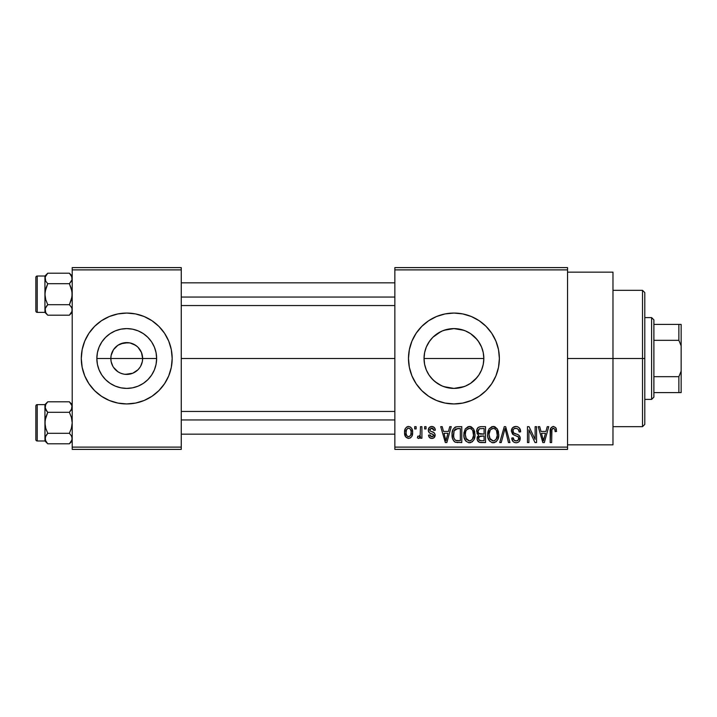 <?xml version="1.0" encoding="UTF-8"?>
<svg xmlns="http://www.w3.org/2000/svg" width="717" height="717" viewBox="0 0 717 717"><rect width="100%" height="100%" fill="white"/><g stroke="black" fill="none" stroke-linecap="round" stroke-linejoin="round"><path stroke-width="1.08" d="M112.811 366.181L111.135 361.601L110.83 358.5A15.908 15.908 0 0 0 126.739 374.408A15.908 15.908 0 0 0 142.638 358.5L156.638 358.5A29.899 29.899 0 0 1 126.739 388.399A29.899 29.899 0 0 1 96.84 358.5L142.638 358.5A15.908 15.908 0 0 1 126.739 374.408A15.908 15.908 0 0 1 110.83 358.5L111.135 355.399L113.51 349.663L117.902 345.271L123.638 342.896L129.84 342.896L135.576 345.271L137.987 347.252L141.428 352.414L142.638 358.5L142.333 361.601L140.666 366.181M122.051 373.7L124.489 374.247M125.421 374.355L132.824 373.198L129.84 374.104L124.659 374.265M119.201 372.508L120.653 373.198L117.902 371.729L113.51 367.337M116.629 370.779L117.902 371.729M114.433 368.574L115.491 369.748M158.887 390.622A45.44 45.44 0 0 0 168.719 375.905L171.309 367.364L172.179 358.5A45.44 45.44 0 0 1 126.739 403.94A45.44 45.44 0 0 1 81.29 358.5A45.44 45.44 0 0 0 101.464 396.268M101.509 396.304A45.44 45.44 0 0 0 126.712 403.94L135.603 403.071L144.126 400.48L151.986 396.286A45.44 45.44 0 0 0 158.851 390.648L164.525 383.747L168.719 375.887M126.766 403.94A45.44 45.44 0 0 0 151.959 396.304M481.86 347.808L483.24 352.585L483.832 358.5L483.24 364.415L483.832 358.5A29.899 29.899 0 0 1 453.933 388.399A29.899 29.899 0 0 1 424.034 358.5L424.625 364.424L426.346 370.044L429.116 375.179L426.31 369.945L424.607 364.335L424.034 358.5L424.616 352.603L425.934 348.005M478.768 375.152L480.282 372.634M464.141 386.606L453.942 388.399L459.857 387.807L465.45 386.096L470.594 383.335L477.011 377.509M430.845 377.5L434.95 381.605L441.278 385.594M499.373 358.5A45.44 45.44 0 0 0 453.933 313.06A45.44 45.44 0 0 0 408.484 358.5A45.44 45.44 0 0 1 453.933 313.06A45.44 45.44 0 0 1 499.373 358.5L498.503 349.636L495.913 341.113L491.719 333.253L486.063 326.369L479.18 320.714L471.32 316.52L462.797 313.929L453.933 313.06L445.069 313.929L436.545 316.52L428.685 320.714L421.802 326.369L416.147 333.253L411.943 341.113L409.362 349.636L408.484 358.5L409.362 367.364A45.44 45.44 0 0 0 428.667 396.277L436.545 400.48L445.069 403.071L453.933 403.94A45.44 45.44 0 0 0 462.779 403.071L471.32 400.48L479.18 396.286L486.063 390.631L491.719 383.747L495.913 375.887L498.503 367.364L499.373 358.5A45.44 45.44 0 0 1 453.933 403.94A45.44 45.44 0 0 1 408.484 358.5A45.44 45.44 0 0 0 409.353 367.337M428.703 396.295A45.44 45.44 0 0 0 445.042 403.071M445.087 403.071A45.44 45.44 0 0 0 453.906 403.94M462.815 403.071A45.44 45.44 0 0 0 486.054 390.64M567.541 358.5L612.981 358.5L612.981 272.155L612.981 358.5L567.541 358.5M181.267 358.5L394.852 358.5L181.267 358.5M123.638 374.104L120.653 373.198M139.958 367.337L137.987 369.748L132.824 373.198M424.607 352.639L424.034 358.5L424.616 364.379M425.961 369.085L424.625 364.442M427.592 372.661L426.346 370.044M429.761 376.102L429.116 375.179M437.298 383.344L436.787 382.995M433.005 379.858L429.071 375.116M478.176 340.996L481.555 347.055L483.258 352.665L483.832 358.5L483.258 364.335L481.555 369.945L478.795 375.116L475.057 379.669L470.54 383.362L465.378 386.122L459.767 387.825L453.933 388.399L443.796 386.633M453.933 388.399L448.098 387.825L442.434 386.105M466.704 385.54L465.414 386.113M471.114 382.977L470.603 383.317M478.75 375.188L478.122 376.084M483.249 364.37L481.887 369.121M394.852 267.611L567.541 267.611L394.852 267.611L394.852 269.888L567.541 269.888L567.541 447.112L394.852 447.112L394.852 267.611M394.852 449.389L567.541 449.389L567.541 267.611L567.541 269.888L394.852 269.888L394.852 447.112L567.541 447.112L567.541 449.389L394.852 449.389L394.852 447.112L394.852 449.389M414.686 426.669L414.686 428.936L416.129 428.936L416.129 426.669L414.686 426.669L414.686 428.936L416.129 428.936L416.129 426.669L414.686 426.669M424.598 426.669L424.598 428.936L426.041 428.936L426.041 426.669L424.598 426.669L424.598 428.936L426.041 428.936L426.041 426.669L424.598 426.669M449.729 426.669L448.483 431.419L443.473 431.419L442.228 426.669L440.713 426.669L445.329 442.568L446.843 442.568L451.244 426.669L449.729 426.669L448.483 431.419L443.473 431.419L442.228 426.669L440.713 426.669L445.329 442.568L446.843 442.568L451.244 426.669L449.729 426.669M473.578 428.954L471.275 426.839L468.183 426.615L465.279 428.891L463.917 433.113L464.105 437.343L465.933 441.197L468.73 442.73L472.055 441.959L473.883 439.853L474.95 435.811L474.681 431.58L473.578 428.954L469.42 426.463L465.279 428.891L463.845 434.601C463.594 439.01 465.45 441.735 469.411 442.774C473.453 441.708 475.317 438.921 475.004 434.412L473.578 428.954M497.329 428.954L495.026 426.839L491.934 426.615L489.039 428.891L487.677 433.113L487.856 437.343L489.693 441.197L492.48 442.73L495.806 441.959L497.634 439.853L498.7 435.811L498.432 431.58L497.329 428.954L493.179 426.463L489.039 428.891L487.605 434.601C487.354 439.01 489.209 441.735 493.171 442.774C497.204 441.708 499.068 438.921 498.754 434.412L497.329 428.954M515.864 426.463L512.583 427.744L511.355 431.069L512.592 434.215L518.561 437.11L518.427 439.781L516.607 440.883L514.313 440.399L513.211 437.818L511.768 438.024L512.897 441.394L514.349 442.452L516.545 442.765L518.516 442.093L519.646 440.847L519.995 436.859L518.597 434.977L513.471 432.79L512.996 429.94L514.098 428.685L516.437 428.381L518.274 429.402L519.207 432.037L520.65 431.831L519.431 428.049L517.835 426.83L515.864 426.463C513.022 426.66 511.517 428.192 511.355 431.069L513.551 434.861L518.337 436.743L518.794 438.365C518.669 440.032 517.764 440.883 516.079 440.919C514.232 440.767 513.282 439.736 513.211 437.818L511.768 438.024C511.866 440.919 513.318 442.506 516.123 442.774C518.758 442.559 520.13 441.107 520.237 438.419C520.094 436.017 518.812 434.565 516.401 434.054C514.376 433.839 513.175 432.835 512.798 431.042C512.951 429.268 513.928 428.363 515.729 428.318C517.925 428.542 519.081 429.788 519.207 432.037L520.65 431.831C520.587 428.587 518.991 426.794 515.864 426.463M547.223 426.669L545.978 431.419L540.976 431.419L539.722 426.669L538.207 426.669L542.823 442.568L544.346 442.568L548.747 426.669L547.223 426.669L545.978 431.419L540.976 431.419L539.722 426.669L538.207 426.669L542.823 442.568L544.346 442.568L548.747 426.669L547.223 426.669M409.362 367.364L411.943 375.887L416.147 383.747L421.802 390.631L428.685 396.286M453.933 403.94L462.797 403.071M555.729 427.583L553.022 426.481L550.701 428.291L550.19 442.568L551.633 442.568L551.929 429.268L553.909 428.407L554.788 429.313L555.146 431.625L556.589 431.419L555.729 427.583L553.461 426.463C550.925 427.108 549.831 428.874 550.19 431.777L550.19 442.568L551.633 442.568L551.839 429.519L553.399 428.318C554.77 428.838 555.352 429.94 555.146 431.625L556.589 431.419L555.729 427.583M535.115 426.669L535.115 439.396L529.021 426.669L527.47 426.669L527.47 442.568L528.913 442.568L528.913 429.815L535.016 442.568L536.558 442.568L536.558 426.669L535.115 426.669L535.115 439.396L529.021 426.669L527.47 426.669L527.47 442.568L528.913 442.568L528.913 429.815L535.016 442.568L536.558 442.568L536.558 426.669L535.115 426.669M504.266 426.669L499.722 442.568L501.237 442.568L505.055 428.524L508.461 442.568L509.957 442.568L505.673 426.669L504.266 426.669L499.722 442.568L501.237 442.568L505.055 428.524L508.461 442.568L509.957 442.568L505.673 426.669L504.266 426.669M481.053 426.669L478.409 427.287L476.895 429.519L477.074 433.597L478.624 435.237L477.271 437.155L477.325 440.139L479.467 442.362L485.534 442.568L485.534 426.669L481.053 426.669C478.149 426.794 476.68 428.345 476.653 431.338L478.624 435.237L477.065 438.571C477.199 441.134 478.517 442.47 481.044 442.568L485.534 442.568L485.534 426.669L481.053 426.669M457.545 426.669L454.892 427.278L453.117 429.34L452.122 433.328L452.436 438.123L453.718 440.964L455.187 442.165L461.784 442.568L461.784 426.669L457.545 426.669C453.52 427.502 451.692 430.182 452.068 434.708C451.791 437.979 452.911 440.507 455.438 442.281L461.784 442.568L461.784 426.669L457.545 426.669M431.813 426.463L429.223 427.52L428.318 430.2L429.286 432.772L433.579 434.843L433.534 436.008L432.154 436.77L430.487 436.277L429.967 434.932L428.524 435.138L429.474 437.54L431.876 438.437L434.251 437.54L435.076 434.457L434.063 432.709L430.137 430.953L429.895 429.178L432.154 428.148L433.292 428.766L433.893 430.379L435.344 430.173L434.35 427.538L431.813 426.463C429.555 426.642 428.39 427.888 428.318 430.2C428.407 432.217 429.492 433.4 431.571 433.758L433.22 434.421L433.686 435.38L431.822 436.787L429.967 434.932L428.524 435.138C428.703 437.209 429.824 438.311 431.876 438.437C433.937 438.32 435.031 437.218 435.138 435.138C434.878 433.14 433.686 431.957 431.562 431.598L430.137 430.953L429.761 429.904L431.715 428.112L433.893 430.379L435.344 430.173C435.156 427.915 433.982 426.669 431.813 426.463M420.467 426.669L420.198 435.022L419.257 436.286L417.787 436.169L417.375 437.818L418.549 438.428L419.669 437.97L420.467 436.384L420.467 438.23L421.919 438.23L421.919 426.669L420.467 426.669L420.198 435.022L418.827 436.375L417.787 436.169L417.375 437.818L418.746 438.437L420.467 436.384L420.467 438.23L421.919 438.23L421.919 426.669L420.467 426.669M408.591 426.463L406.656 427.036L405.32 428.578L404.567 432.566L405.652 436.841L408.591 438.437L410.5 437.872L411.836 436.375L412.616 432.45L411.827 428.533L410.491 427.036L408.591 426.463C405.625 427.215 404.28 429.25 404.567 432.566C404.352 435.766 405.697 437.728 408.591 438.437C411.522 437.711 412.867 435.712 412.616 432.45C412.858 429.196 411.513 427.198 408.591 426.463M480.247 344.303L481.537 347.019M470.603 333.674L471.114 334.023M465.414 330.895L466.892 331.55M477.02 339.5L470.585 333.665L465.458 330.913M444.056 330.277L453.915 328.601L463.881 330.304M453.915 328.601L448.035 329.184L453.933 328.601L459.83 329.184M436.949 333.889L442.488 330.878L448.098 329.175M440.838 331.613L432.907 337.241M478.759 341.83L481.528 346.974L483.249 352.603L483.832 358.5L424.034 358.5A29.899 29.899 0 0 1 453.933 328.601A29.899 29.899 0 0 1 483.832 358.5L424.034 358.5L424.607 352.665L426.31 347.055L429.698 340.978M426.328 347.01L427.69 344.16M142.638 358.5L110.83 358.5A15.908 15.908 0 0 1 126.739 342.592A15.908 15.908 0 0 1 142.638 358.5A15.908 15.908 0 0 0 126.739 342.592A15.908 15.908 0 0 0 110.83 358.5L96.84 358.5L97.413 352.665L99.107 347.055L101.877 341.884L105.596 337.357L110.122 333.638L115.294 330.878L120.904 329.175L126.739 328.601L132.573 329.175L138.184 330.878L143.346 333.638L147.881 337.357L151.601 341.884L154.361 347.055L156.064 352.665L156.638 358.5L156.064 364.335L154.361 369.945L151.601 375.116L147.881 379.643L143.346 383.362L138.184 386.122L132.573 387.825L126.739 388.399L120.904 387.825L115.294 386.122L110.122 383.362L105.596 379.643L101.877 375.116L99.107 369.945L97.413 364.335L96.84 358.5A29.899 29.899 0 0 1 126.739 328.601A29.899 29.899 0 0 1 156.638 358.5L142.638 358.5M72.202 449.389L181.267 449.389L181.267 447.112L72.202 447.112L72.202 269.888L181.267 269.888L181.267 447.112L181.267 267.611L72.202 267.611L181.267 267.611L181.267 269.888L72.202 269.888L72.202 267.611L72.202 447.112L181.267 447.112L181.267 449.389L72.202 449.389L72.202 447.112L72.202 449.389M81.29 358.5A45.44 45.44 0 0 1 126.739 313.06A45.44 45.44 0 0 1 172.179 358.5L171.309 349.636L168.719 341.113L164.525 333.253L158.869 326.369L151.986 320.714L144.126 316.52L135.603 313.929L126.739 313.06L117.875 313.929L109.343 316.52L101.491 320.714L94.608 326.369L88.953 333.253L84.749 341.113L82.168 349.636L81.29 358.5L82.168 367.364L84.749 375.887L88.953 383.747L94.608 390.631L101.491 396.286L109.343 400.48L117.875 403.071L126.739 403.94M151.986 396.286L158.869 390.631M612.981 444.845L612.981 358.5L612.981 444.845L567.541 444.845M491.719 333.253L486.063 326.369M411.943 341.113L409.362 349.636M491.719 383.747L495.913 375.887M429.071 341.884L432.79 337.357L437.316 333.638M459.767 329.175L465.378 330.878L470.54 333.638L475.075 337.357L478.795 341.884M442.488 386.122L437.316 383.362L432.79 379.643M429.116 341.821L426.346 346.956M432.808 337.34L430.854 339.482M448.035 329.184L442.398 330.913M172.179 358.5A45.44 45.44 0 0 0 158.887 326.378M158.851 326.352A45.44 45.44 0 0 0 152.004 320.732M151.959 320.696A45.44 45.44 0 0 0 126.766 313.06M126.712 313.06A45.44 45.44 0 0 0 101.509 320.696M101.464 320.732A45.44 45.44 0 0 0 84.758 341.095M171.309 349.636L168.719 341.113M82.168 367.364L84.749 375.887M113.51 349.663L112.811 350.819M128.047 342.645L120.653 343.802M131.426 343.3L128.988 342.753M136.848 346.221L132.824 343.802M139.044 348.426L137.987 347.252M140.666 350.819L139.958 349.663M556.428 429.438L556.177 428.47M552.422 428.658L552.879 428.399M555.075 430.585L555.119 431.105M544.14 437.908L543.477 440.919L541.469 433.274L545.494 433.274L543.477 440.919L541.469 433.274L545.494 433.274L543.943 438.652M517.835 426.83L516.867 426.543M514.08 426.749L512.583 427.744M517.118 440.785L516.607 440.883M514.914 440.722L514.313 440.399M520.183 437.63L519.995 436.859M512.816 431.365L512.816 430.756M518.274 429.402L518.956 430.639M519.117 431.329L519.207 432.037M494.434 426.624L493.816 426.498M488.178 430.684L487.766 432.369M491.808 442.577L492.48 442.73M493.87 442.73L494.551 442.577M495.806 441.959L496.352 441.52M492.866 440.901L490.204 439.279L489.048 434.654C488.788 431.258 490.168 429.142 493.188 428.318C496.137 429.089 497.508 431.114 497.311 434.385C497.643 437.881 496.254 440.068 493.162 440.919L489.657 438.248L489.057 434.126L490.437 429.671L493.439 428.327L495.106 428.918L496.451 430.433L497.275 435.47L495.976 439.53L494.228 440.767L492.579 440.865M478.409 427.287L477.737 427.906M477.441 436.707L477.155 437.621M477.325 440.139L477.665 440.865M478.167 430.541L479.53 428.721L484.092 428.524L484.092 434.099L481.232 434.099C479.261 434.188 478.212 433.265 478.096 431.32L479.53 428.721L484.092 428.524L484.092 434.099L478.947 433.507L478.14 431.93L478.4 429.788M480.722 440.686L478.696 439.431L479.001 436.68L484.092 435.963L484.092 440.713L481.573 440.713C479.682 440.919 478.66 440.121 478.517 438.311L479.861 436.115L484.092 435.963L484.092 440.713L480.435 440.659M478.571 437.621L478.804 436.967M470.675 426.624L469.743 426.472M464.016 432.369L463.917 433.113M465.019 439.924L465.441 440.588M470.11 442.73L470.8 442.577M472.055 441.959L472.602 441.52M469.115 440.901L466.453 439.279L465.288 434.654C465.028 431.258 466.408 429.142 469.438 428.318C472.378 429.089 473.749 431.114 473.552 434.385C473.883 437.881 472.503 440.068 469.402 440.919L465.907 438.248L465.288 434.654L465.7 431.517L466.686 429.671L469.689 428.327L471.347 428.918L472.7 430.433L473.525 435.47L472.225 439.53L470.477 440.767L468.819 440.865M456.173 426.794L455.51 426.982M452.086 434.018L452.077 435.255M454.488 441.744L455.187 442.165M457.231 442.559L457.724 442.568M453.592 436.321L454.094 430.845L457.733 428.524L460.332 428.524L460.332 440.713L455.716 440.399C454.022 438.956 453.287 437.065 453.52 434.726L454.094 430.845L455.465 428.999L460.332 428.524L460.332 440.713L456.729 440.659L455.062 439.942L453.888 437.881L453.52 434.726M446.646 437.908L445.983 440.919L443.966 433.274L447.991 433.274L445.983 440.919L443.966 433.274L447.991 433.274L446.449 438.652M430.944 433.543L431.571 433.758M431.876 438.437L432.53 438.392M433.48 432.342L432.853 432.064M429.779 429.653L429.895 429.178M430.971 428.21L431.715 428.112M418.827 436.375L420.108 435.318M408.081 426.49L407.579 426.597M407.874 428.237L408.556 428.112C410.518 428.739 411.397 430.191 411.173 432.459C411.397 434.681 410.545 436.124 408.627 436.787C406.664 436.16 405.786 434.717 406.01 432.459C405.795 430.227 406.638 428.784 408.556 428.112L410.348 429.089L411.155 431.751L410.716 435.183L408.807 436.778L406.835 435.819L406.028 433.158L406.467 429.725L408.206 428.139M543.611 440.157L543.477 440.919M542.886 438.454L542.661 437.648M490.571 439.736L490.204 439.279M466.821 439.736L466.453 439.279M453.529 434.233L453.547 433.74M454.623 429.797L455.465 428.999M446.261 439.396L446.108 440.157M445.983 440.919L445.768 439.978M642.522 358.5L642.522 426.669L642.522 358.5L612.981 358.5L642.522 358.5L642.522 290.331L642.522 358.5L644.798 358.5L642.522 358.5M644.798 424.392L644.798 358.5L644.798 424.392L642.522 426.669L612.981 426.669M644.798 292.608L644.798 358.5L644.798 292.608L642.522 290.331L612.981 290.331M71.996 311.321L69.388 315.193L71.996 311.321L72.005 308.588L72.005 311.303L72.005 308.588L71.1 306.724L71.996 308.561M44.938 279.083L44.938 276.018L37.212 276.018L37.212 312.379L44.938 312.379L47.752 315.193L45.727 312.648L47.752 315.193L69.388 315.193L72.202 312.379L69.388 315.193L47.752 315.193L45.727 312.657L45.144 308.588L47.752 304.698L45.727 299.598L44.938 294.194L45.727 288.79L47.752 283.699L45.727 281.163L44.938 278.447L45.144 279.809L45.144 277.085L47.752 273.204L45.727 275.74L47.752 273.204L45.727 275.74L44.938 278.447L44.938 312.379L37.212 312.379A1.362 1.362 0 0 1 35.85 311.008L35.85 277.38A1.362 1.362 0 0 1 37.212 276.018L44.938 276.018L47.752 273.204L69.388 273.204L47.752 273.204L44.938 276.018L44.938 290.654M71.1 281.673L71.996 279.818L69.388 283.699L47.752 283.699L69.388 283.699L71.422 288.799L72.202 294.194L71.422 299.598L69.388 304.698L47.752 304.698L69.388 304.698L71.413 307.235L69.388 304.698L71.996 296.937L72.005 291.46L69.388 283.699L71.413 281.163M46.946 305.559L45.144 308.57L47.752 304.698L45.727 299.598L44.938 294.194L44.938 309.314M44.938 297.743L45.144 291.452L47.752 283.699L45.736 281.163M71.673 276.233L72.005 279.809M72.202 276.018L69.388 273.204L71.996 277.085M69.388 315.193L71.673 312.155M35.85 311.008A1.362 1.362 0 0 0 37.212 312.379L37.212 276.018A1.362 1.362 0 0 0 35.85 277.38L35.85 310.685M44.938 309.869L44.938 312.379M45.467 312.155L44.938 309.941L45.727 307.243M45.144 277.094L45.718 281.145M69.388 273.204L71.422 275.758L69.388 273.204M181.267 297.044L394.852 297.044L181.267 297.044M394.852 419.956L181.267 419.956L394.852 419.956M651.61 317.604L653.886 319.872L653.886 324.416L653.886 319.872L651.61 317.604L644.798 317.604L651.61 317.604L651.61 399.396L644.798 399.396L651.61 399.396L651.61 317.604M653.886 397.128L651.61 399.396L653.886 397.128L653.886 392.584L653.886 397.128M653.886 340.324L653.886 376.676L653.886 324.416L653.886 340.324L678.874 340.324L681.15 345.845L681.15 371.155L678.874 376.676L653.886 376.676L653.886 392.584L653.886 376.676L678.874 376.676L678.874 392.584L681.15 392.584L681.15 371.155L681.15 392.584L678.874 392.584L678.874 376.676L681.15 371.155L681.15 324.416L653.886 324.416L678.874 324.416L678.874 340.324L678.874 324.416L681.15 324.416L681.15 345.845L678.874 340.324L653.886 340.324M653.886 392.584L678.874 392.584L653.886 392.584M44.938 309.95L45.144 308.588M47.752 273.204L45.727 275.74M45.467 276.233L45.718 275.758M44.938 278.447L45.144 279.809M72.202 404.621L69.388 401.807L71.422 404.352L72.202 407.059L71.422 409.757L69.388 412.302L71.422 417.402L72.202 422.806L71.422 428.21L69.388 433.301L71.413 435.837L72.202 438.553L71.422 441.242L69.388 443.796L71.996 439.915L69.388 443.796L47.752 443.796L45.727 441.26L45.144 437.191L47.752 433.301L45.727 428.201L44.938 422.806L45.727 417.402L47.752 412.302L45.144 408.439L45.718 409.748L44.938 407.059L45.144 408.412L45.727 404.352L44.938 407.059L44.938 440.982L37.212 440.982A1.362 1.362 0 0 1 35.85 439.62L35.85 405.992A1.362 1.362 0 0 1 37.212 404.621L44.938 404.621L47.752 401.807L45.727 404.343L47.752 401.807L45.727 404.343L47.752 401.807L69.388 401.807L47.752 401.807L44.938 404.621L44.938 419.257M45.467 440.767L47.752 443.796L69.388 443.796L72.202 440.982L69.388 443.796L71.422 441.251L72.202 438.553L71.422 435.846L72.202 438.553L71.422 435.846L69.388 433.301L47.752 433.301L69.388 433.301L71.422 428.21L72.202 422.806L71.422 417.402L69.388 412.302L47.752 412.302L69.388 412.302L71.996 408.439L71.422 409.748L72.005 405.697L72.005 408.412M44.938 407.05L46.946 411.441L45.727 409.765L47.752 412.302L45.144 420.063L44.938 437.917M46.946 434.161L45.144 437.182L47.752 433.301L45.727 428.201L44.938 422.806L44.938 426.346M44.938 407.686L45.144 405.697M45.144 408.412L44.938 404.621L37.212 404.621L37.212 440.982L44.938 440.982L45.727 435.846M35.85 439.62A1.362 1.362 0 0 0 37.212 440.982L37.212 404.621A1.362 1.362 0 0 0 35.85 405.992L35.85 439.297M44.938 440.982L47.752 443.796L45.144 439.924L45.144 437.191M71.673 404.845L69.388 401.807L71.996 405.688M69.388 443.796L71.413 441.26M47.752 401.807L45.467 404.845M71.1 410.276L71.413 409.765M72.005 439.906L72.005 437.191M71.673 440.767L71.422 441.242M567.541 272.155L612.981 272.155M181.267 282.839L394.852 282.839M181.267 305.559L394.852 305.559M394.852 434.161L181.267 434.161M394.852 411.441L181.267 411.441"/></g></svg>
